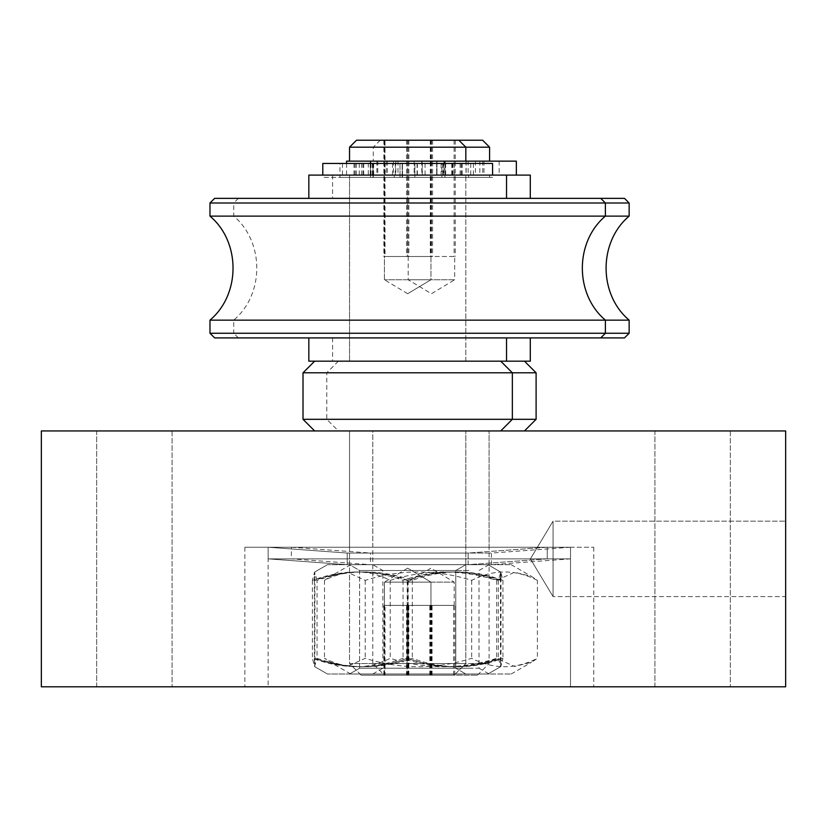 <?xml version="1.0" encoding="UTF-8"?>
<svg xmlns="http://www.w3.org/2000/svg" width="827" height="827" viewBox="0 0 827 827"><rect width="100%" height="100%" fill="white"/><g stroke="black" fill="none" stroke-linecap="round" stroke-linejoin="round"><path stroke-width="0.62" stroke-dasharray="4.13 3.1" d="M553.056 596.577L530.407 558.866L553.056 521.165L553.056 596.577L553.056 521.165L553.056 596.577L530.407 558.866L553.056 521.165L785.65 521.165L785.65 596.577L553.056 596.577L553.056 521.165L785.65 521.165L785.65 596.577L785.65 521.165L785.65 596.577L553.056 596.577M268.134 547.247L268.134 558.866L347.216 564.686L468.165 564.686L347.216 564.686L347.216 553.056L468.165 553.056L347.216 553.056L268.134 547.236L347.206 553.056L468.154 553.056L347.206 553.056L347.206 564.686L468.154 564.686L347.206 564.686L268.134 558.866L547.247 558.866L268.134 558.866L547.247 558.866L268.134 558.866L268.134 547.247L593.765 547.247L268.124 547.247L547.247 547.247L268.134 547.247L547.247 547.247L268.134 547.247L268.134 686.803L593.755 686.803L268.134 686.803M372.791 547.247L489.088 547.247L372.791 547.247L372.791 430.95L489.088 430.95L372.791 430.95L489.088 430.95L372.791 430.95L372.791 663.543L489.088 663.543L372.791 663.543L384.421 675.163L477.458 675.163L384.421 675.163M244.875 547.247L570.506 547.247L244.875 547.247L244.875 686.803L570.506 686.803L244.875 686.803L244.875 547.247L570.506 547.247L570.506 686.803L244.875 686.803M349.532 547.247L465.828 547.247L349.532 547.247L465.828 547.247L349.532 547.247L349.532 430.95L465.828 430.95L349.532 430.95L465.828 430.95L349.532 430.95L465.828 430.95L349.532 430.95L465.828 430.95L349.532 430.95L349.532 663.543L465.828 663.543L349.532 663.543L465.828 663.543L349.532 663.543L361.172 675.163L454.209 675.163L361.161 675.163L454.199 675.163L361.172 675.163L349.532 663.543L349.532 430.95M349.542 547.247L349.542 430.95M244.864 547.247L570.506 547.247L570.506 686.803L244.864 686.803M96.687 686.803L96.687 430.95L172.088 430.95L96.687 430.95L172.088 430.95L96.687 430.95L96.687 686.803L172.088 686.803L96.687 686.803M654.912 686.803L654.912 430.95L730.313 430.95L654.912 430.95L730.313 430.95L654.912 430.95L654.912 686.803L730.313 686.803L654.912 686.803M785.65 430.95L785.65 686.803L41.35 686.803L41.35 430.95L785.65 430.95M356.509 140.208L482.606 140.208M489.584 147.185L349.542 147.185M407.959 161.141L349.532 161.141L407.959 161.141M384.359 140.208L431.012 140.208L384.359 140.208L384.359 256.504L431.012 256.504L384.359 256.504M430.95 256.504L430.95 279.753L407.69 293.73L430.939 279.753L384.421 279.753L430.95 279.753L430.95 256.504L383.873 256.504L430.919 256.504M384.493 140.208L384.493 256.504M407.556 140.208L407.556 256.504M430.877 140.208L430.877 256.504M431.012 140.208L431.012 256.504M407.814 140.208L407.814 256.504M430.939 605.385L430.939 582.125L407.68 568.159L384.431 582.125L430.939 582.125L384.421 582.125L430.95 582.125L384.452 582.125L384.421 605.385L431.012 605.385L383.873 605.385L431.498 605.385L384.452 605.385M384.359 675.163L431.012 675.163L384.359 675.163L384.359 605.385M384.493 675.163L384.493 605.385M407.814 675.163L407.814 605.385M431.012 675.163L431.012 605.385M430.877 675.163L430.877 605.385M407.556 675.163L407.556 605.385M314.642 361.172L500.728 361.172L314.653 361.172L303.013 372.801M536.103 372.791L303.023 372.791M314.653 430.95L500.728 430.95L314.653 430.95L500.717 430.95L314.653 430.95L303.013 419.31L536.103 419.31M407.959 361.172L349.532 361.172L407.959 361.172M407.959 177.423L349.532 177.423L407.959 177.423M349.532 177.412L465.828 177.423L349.532 177.423L349.532 361.172L465.828 361.172L349.532 361.172L465.828 361.172L349.532 361.172L349.532 177.423M407.866 177.423L322.788 177.423L407.866 177.423M370.465 177.412L461.156 177.423L353.987 177.423L372.491 177.423L370.465 177.423L370.465 163.467L372.491 163.467L353.987 163.467L461.156 163.467L441.866 163.467L441.866 177.423M407.866 161.141L370.465 161.141L407.866 161.141M233.731 202.997L605.385 203.008L209.975 203.008L605.385 203.008L209.986 203.008L209.986 216.116L629.14 216.116M214.627 198.356L624.488 198.356M408.156 198.356L308.833 198.356L408.156 198.356M624.488 337.912L214.627 337.912M209.975 333.26L629.14 333.26M408.631 320.142L209.986 320.142L408.631 320.142M408.156 337.912L308.833 337.912L408.156 337.912M408.156 175.097L308.833 175.097L408.156 175.097M407.959 175.097L349.532 175.097L407.959 175.097M408.156 361.172L308.833 361.172L408.156 361.172M359.611 668.195L359.611 570.506L455.76 570.506L359.611 570.506L455.76 570.506L359.611 570.506L349.532 564.686L465.839 564.686L349.532 564.686L465.839 564.686L349.532 564.686L359.611 570.506L359.611 668.195L455.76 668.195L359.611 668.195L349.532 674.005L465.839 674.005L349.532 674.005L465.839 674.005L349.532 674.005L359.611 668.195L455.718 668.195M408.073 564.686L327.44 564.686L408.073 564.686M408.073 674.005L327.44 674.005L408.073 674.005M314.394 580.378C314.56 569.183 314.736 569.183 314.901 580.378C346.006 569.183 377.102 569.183 408.197 580.378C439.127 569.183 470.056 569.183 500.976 580.378C500.811 569.183 500.635 569.183 500.469 580.378C469.364 569.183 438.269 569.183 407.173 580.378C376.244 569.183 345.314 569.183 314.394 580.378C314.56 569.183 314.736 569.183 314.901 580.378L314.901 658.313C314.736 669.508 314.56 669.508 314.394 658.313C345.314 669.508 376.244 669.508 407.173 658.313C438.269 669.508 469.364 669.508 500.469 658.313C500.635 669.508 500.811 669.508 500.976 658.313C470.056 669.508 439.127 669.508 408.197 658.313C377.102 669.508 346.006 669.508 314.901 658.313C314.736 669.508 314.56 669.508 314.394 658.313L314.394 580.378M500.976 580.378C500.811 569.183 500.635 569.183 500.469 580.378L500.469 658.313C500.635 669.508 500.811 669.508 500.976 658.313L500.976 580.378M407.173 580.378L407.173 658.313M408.197 580.378L408.197 658.313M441.866 163.467L322.788 163.467L373.649 163.467L370.465 163.467L370.465 177.423M414.916 163.467L414.875 177.423L414.916 163.467M399.999 163.467L400.03 177.423L399.999 163.467M373.649 163.467L373.649 177.423M409.892 140.208L356.52 140.208L409.892 140.208M349.532 161.141L465.828 161.141L349.532 161.141L349.532 147.185L356.52 140.208M385.031 140.208L431.498 140.208L385.031 140.208L385.031 256.504M383.873 140.208L383.873 256.504M408.848 140.208L408.848 256.504M431.498 140.208L431.498 256.504M430.34 140.208L430.34 256.504M406.522 140.208L406.522 256.504M385.031 675.163L431.498 675.163L383.873 675.163L385.031 675.163L385.031 605.385M383.873 675.163L383.873 605.385M406.522 675.163L406.522 605.385M430.34 675.163L430.34 605.385M431.498 675.163L431.498 605.385M408.848 675.163L408.848 605.385M406.078 177.423L444.905 177.423L406.078 177.423M406.078 161.141L444.905 161.141L406.078 161.141M403.421 198.356L506.537 198.356L403.421 198.356M209.986 216.116C240.729 241.991 240.729 294.267 209.986 320.142L629.14 320.142M403.421 337.912L506.537 337.912L403.421 337.912M308.833 198.356L308.833 175.097L530.293 175.097M405.178 175.097L465.828 175.097L405.178 175.097M308.833 337.912L308.833 361.172L530.293 361.172M359.652 668.195L455.76 668.195L465.839 674.005L455.76 668.195L455.76 570.506L465.839 564.686L455.76 570.506L455.76 668.195M404.217 564.686L487.93 564.686L404.217 564.686M404.217 674.005L487.93 674.005L404.217 674.005M317.051 580.378L314.56 572.119L312.42 580.378C342.626 569.183 372.843 569.183 403.049 580.378C434.806 569.183 466.562 569.183 498.319 580.378L500.811 572.119L502.95 580.378C472.744 569.183 442.528 569.183 412.322 580.378C380.565 569.183 348.808 569.183 317.051 580.378L317.051 658.313C348.808 669.508 380.565 669.508 412.322 658.313C442.528 669.508 472.744 669.508 502.95 658.313L500.811 666.572L498.319 658.313C466.562 669.508 434.806 669.508 403.049 658.313C372.843 669.508 342.626 669.508 312.42 658.313L314.56 666.572L317.051 658.313M412.322 580.378L412.322 658.313M502.95 580.378L502.95 658.313M498.319 580.378L498.319 658.313M312.42 580.378L312.42 658.313M403.049 580.378L403.049 658.313M339.938 177.423L492.582 177.423L339.938 177.423L339.938 163.467L462.262 163.467L441.122 163.467L441.122 177.423M441.122 163.467L492.582 163.467L492.582 175.097M322.788 175.097L322.788 163.467L339.938 163.467M402.491 163.467L402.491 177.423L402.491 163.467M372.967 163.467L370.475 163.467L372.987 163.467L372.967 177.423L372.987 163.467M433.896 161.141L373.287 161.141L433.896 161.141M407.628 140.208L455.243 140.208L407.628 140.208L407.628 256.504L455.243 256.504L407.628 256.504M408.176 256.504L408.176 279.753L431.436 293.73L454.695 279.753L408.176 279.753L454.674 279.753L454.695 256.504M408.765 140.208L408.765 256.504M430.298 140.208L430.298 256.504M454.106 140.208L454.106 256.504M455.243 140.208L455.243 256.504M432.573 140.208L432.573 256.504M407.711 582.125L454.199 582.125L407.68 582.125L430.939 568.159L454.199 582.125L454.199 605.385L407.142 605.385L454.178 605.385M407.142 675.163L454.747 675.163L407.142 675.163L407.142 605.385M408.269 675.163L408.269 605.385M432.076 675.163L432.076 605.385M454.747 675.163L454.747 605.385M453.62 675.163L453.62 605.385M429.813 675.163L429.813 605.385M427.497 361.172L524.473 361.172L427.497 361.172M433.896 361.172L373.287 361.172L433.896 361.172M427.497 430.95L524.473 430.95L427.497 430.95M433.896 177.423L373.287 177.423L433.896 177.423M433.007 177.423L394.221 177.423L433.007 177.423M433.007 161.141L394.221 161.141L433.007 161.141M629.14 203.008L233.731 203.008L233.731 216.116C264.475 241.991 264.475 294.267 233.731 320.142L233.731 333.26M446.218 198.356L332.588 198.356L446.218 198.356M446.218 337.912L332.588 337.912L446.218 337.912M440.129 175.097L373.287 175.097L440.129 175.097M440.129 361.172L373.287 361.172L440.129 361.172M368.304 175.097L516.337 175.097L368.304 175.097L368.304 161.141L483.981 161.141L465.994 161.141L468.651 161.141L466.139 161.141L466.139 175.097M466.139 161.141L516.337 161.141M346.544 161.141L368.304 161.141M436.987 161.141L436.987 175.097L436.987 161.141M397.983 161.141L397.983 175.097M291.393 547.236L370.465 553.056L491.414 553.056L370.465 553.056L370.465 564.686L491.414 564.686L370.465 564.686L291.393 558.866L570.496 558.866L570.496 547.247L291.383 547.247L570.496 547.247M570.506 558.866L291.383 558.866L291.383 547.247M468.971 570.506L382.87 570.506L468.971 570.506M476.941 564.686L372.791 564.686L476.941 564.686M468.971 668.185L479.019 668.185M489.098 564.686L479.019 570.506L479.019 668.195L392.918 668.195M392.918 668.185L468.971 668.195M381.847 564.686L511.189 564.686L381.847 564.686M384.948 674.005L489.098 674.005L384.948 674.005M381.847 674.005L511.189 674.005L381.847 674.005M537.405 580.378C515.49 569.183 493.574 569.183 471.669 580.378C436.18 569.183 400.692 569.183 365.214 580.378L347.361 572.212L330.407 576.409L324.484 580.378C346.399 569.183 368.315 569.183 390.22 580.378C425.709 569.183 461.197 569.183 496.676 580.378L514.528 572.212L531.482 576.409L537.405 580.378L537.405 658.313L531.482 662.282L514.528 666.479L496.676 658.313C461.197 669.508 425.709 669.508 390.22 658.313C368.315 669.508 346.399 669.508 324.484 658.313L330.407 662.282L347.361 666.479L365.214 658.313C400.692 669.508 436.18 669.508 471.669 658.313C493.574 669.508 515.49 669.508 537.405 658.313M496.676 580.378L496.676 658.313M390.22 580.378L390.22 658.313M324.484 580.378L324.484 658.313M471.669 580.378L471.669 658.313M365.214 580.378L365.214 658.313M473.416 163.467L473.416 177.423M342.471 163.467L342.471 177.423M454.23 163.467L454.23 177.423M442.879 163.467L442.879 177.423M444.978 163.467L444.978 177.423M452.276 163.467L452.276 177.423M460.091 163.467L460.091 177.423M422.297 163.467L422.297 177.423M392.525 163.467L392.525 177.423M355.01 163.467L355.01 177.423M362.96 163.467L362.96 177.423M370.248 163.467L370.248 177.423M372.377 163.467L372.377 177.423M361.626 163.467L361.626 177.423M470.759 163.467L470.759 177.423M451.759 163.467L451.759 177.423M443.417 163.467L443.417 177.423M445.66 163.467L445.66 177.423M452.948 163.467L452.948 177.423M461.383 163.467L461.383 177.423M425.047 163.467L425.047 177.423M417.356 163.467L417.356 177.423M417.046 163.467L417.046 177.423M402.18 163.467L402.18 177.423L402.17 163.467M395.306 163.467L395.306 177.423M356.406 163.467L356.406 177.423M363.715 163.467L363.715 177.423M371.003 163.467L371.003 177.423M359.249 163.467L359.249 177.423M499.136 161.141L499.136 175.097M479.836 161.141L479.836 175.097M466.149 161.141L466.149 175.097M468.134 161.141L468.134 175.097M475.422 161.141L475.422 175.097M482.741 161.141L482.741 175.097M443.872 161.141L443.872 175.097M436.677 161.141L436.677 175.097L436.677 161.141M422.111 161.141L422.111 175.097M421.801 161.141L421.801 175.097M414.131 161.141L414.131 175.097M377.763 161.141L377.763 175.097M386.188 161.141L386.188 175.097M393.476 161.141L393.476 175.097M395.719 161.141L395.719 175.097M387.315 161.141L387.315 175.097M593.755 547.247L593.755 686.803M477.458 675.163L489.088 663.543L489.088 430.95L489.088 547.247M454.209 675.163L465.828 663.543L465.828 430.95L465.828 663.543L454.199 675.163M172.088 430.95L172.088 686.803L172.088 430.95M730.313 430.95L730.313 686.803L730.313 430.95M407.68 293.73L384.431 279.753L384.431 256.504M384.421 279.753L384.421 256.504M384.421 582.125L384.421 605.385M465.828 361.172L465.828 175.097L465.828 361.172M444.895 177.423L444.895 163.467L444.895 177.423M349.532 175.097L349.532 361.172L349.532 175.097M547.236 547.236L468.154 553.056L468.154 564.686L547.236 558.866M547.247 558.866L547.247 547.247L547.247 558.866L468.165 564.686L468.165 553.056L547.247 547.236M314.56 572.119L327.44 564.686L314.642 572.077M500.811 572.119L487.93 564.686L500.728 572.077M500.811 666.572L487.93 674.005L500.728 666.614M314.56 666.572L327.44 674.005L314.642 666.614M442.755 163.467L442.755 177.423M461.156 163.467L461.156 177.423M353.987 163.467L353.987 177.423M372.491 163.467L372.491 177.423M458.861 140.208L465.828 147.185L465.828 161.141M407.69 293.73L384.431 279.753M407.68 568.159L384.431 582.125M407.69 568.159L430.95 582.125L430.95 605.385M500.728 361.172L512.347 372.791L512.347 419.31L500.728 430.95M303.013 419.31L303.013 372.791M444.905 163.467L444.905 161.141M370.475 163.467L370.475 161.141M214.638 198.356L209.986 203.008M600.733 198.356L605.385 203.008L605.385 216.116C574.641 241.991 574.641 294.267 605.385 320.142L605.385 333.26L600.733 337.912M214.638 337.912L209.986 333.26L209.986 320.142M506.537 175.097L506.537 198.356M506.537 337.912L506.537 361.172M443.324 163.467L443.324 177.423M462.262 163.467L462.262 177.423M355.165 163.467L355.165 177.423M373.132 163.467L373.132 177.423M380.265 140.208L373.287 147.185L373.287 161.141M407.68 582.125L407.68 605.385M338.398 361.172L326.768 372.791L326.768 419.31L338.398 430.95M489.584 175.097L489.584 177.423M373.287 175.097L373.287 177.423M468.651 177.423L468.651 175.097M394.221 177.423L394.221 175.097M238.383 198.356L233.731 203.008M238.383 337.912L233.731 333.25M332.588 175.097L332.588 198.356M332.588 337.912L332.588 361.172M346.544 163.467L346.544 175.097M465.994 161.141L465.994 175.097M483.981 161.141L483.981 175.097M376.885 161.141L376.885 175.097M395.802 161.141L395.802 175.097M570.496 547.236L491.414 553.056L491.414 564.686L570.496 558.866M372.791 674.005L382.87 668.195L382.87 570.506L372.791 564.686M479.019 668.195L489.098 674.005M350.7 564.686L330.407 576.409M511.189 564.686L531.482 576.409M511.189 674.005L531.482 662.282M350.7 674.005L330.407 662.282"/><path stroke-width="1.24" d="M785.65 430.95L785.65 686.803L41.35 686.803L41.35 430.95L785.65 430.95M356.52 140.208L349.532 147.185L489.584 147.185L482.606 140.208L356.509 140.208M346.544 163.467L346.544 161.141L465.828 161.141L465.828 147.185L458.851 140.208M407.184 372.791L536.103 372.791L536.103 419.31L303.013 419.31L303.013 372.791L407.184 372.791M629.14 203.008L624.488 198.356L214.627 198.356L209.975 203.008L629.14 203.008L629.14 216.116L209.986 216.116M209.975 333.25L214.627 337.912L624.488 337.912L629.14 333.26L209.975 333.26L209.986 320.142M629.14 216.116C598.397 241.991 598.397 294.267 629.14 320.142L209.975 320.142C240.729 294.267 240.729 241.991 209.975 216.116L209.975 203.008M530.293 198.356L530.293 175.097L308.833 175.097L308.833 198.356M530.293 337.912L530.293 361.172L308.833 361.172L308.833 337.912M492.582 175.097L492.582 163.467L322.788 163.467L322.788 175.097M516.337 175.097L516.337 161.141L465.828 161.141M349.532 161.141L349.532 147.185M314.653 361.172L303.013 372.801M500.717 361.172L512.347 372.801M500.717 430.95L512.347 419.31L512.347 372.791M314.653 430.95L303.013 419.31M444.895 163.467L444.895 161.141M370.465 163.467L370.465 161.141M600.733 198.356L605.385 203.008L605.385 216.116C574.641 241.991 574.641 294.267 605.385 320.142L605.385 333.26L600.733 337.912M506.537 175.097L506.537 198.356M506.537 337.912L506.537 361.172M489.584 161.141L489.584 147.185M524.473 361.172L536.103 372.801M524.473 430.95L536.103 419.31M629.14 320.142L629.14 333.26"/></g></svg>
